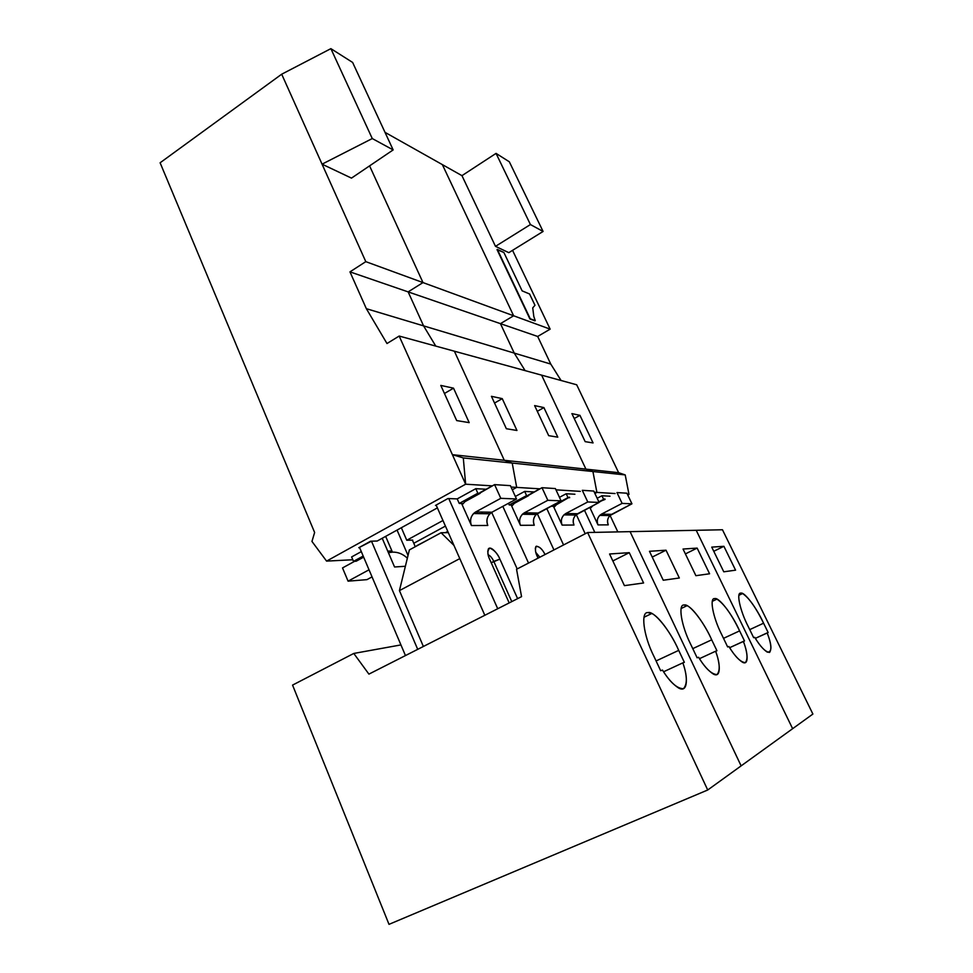 <?xml version="1.0" encoding="UTF-8"?>
<svg xmlns="http://www.w3.org/2000/svg" width="973" height="973" viewBox="0 0 973 973"><rect width="100%" height="100%" fill="white"/><g stroke="black" fill="none" stroke-linecap="round" stroke-linejoin="round"><path stroke-width="1.46" d="M747.957 626.016L748.894 627.901L747.957 626.016C739.869 610.168 736.087 592.046 740.867 593.153C736.087 592.046 739.869 610.168 747.957 626.016M512.552 250.341L550.146 329.142L537.68 336.463L550.767 364.072L561.08 380.504L550.767 364.072L537.68 336.463L550.146 329.142L512.552 250.341M576.697 384.785L618.621 472.683L625.213 474.921L628.984 494.406L627.767 495.038L628.984 494.406L625.213 474.921L592.922 471.528L596.899 492.399L615.094 493.542L596.899 492.399L594.892 493.457L596.899 492.399L592.922 471.528L625.213 474.921L618.621 472.683L576.697 384.785L541.62 375.152L585.928 469.132L618.621 472.683L585.928 469.132L592.922 471.528L585.928 469.132L541.62 375.152L576.697 384.785M442.362 164.619L461.956 175.651L496.048 153.381L509.329 161.798L543.08 231.452L530.419 224.556L496.048 153.381L461.956 175.651L495.488 246.351L530.419 224.556L495.488 246.351L508.806 252.664L543.08 231.452L508.806 252.664L495.488 246.351L461.956 175.651L442.362 164.619L513.622 315.775L550.146 329.142L513.622 315.775L500.45 323.656L537.68 336.463L500.45 323.656L514.243 353.102L550.767 364.072L514.243 353.102L525.116 370.628L514.243 353.102L500.45 323.656L513.622 315.775L442.362 164.619L513.622 315.775L500.45 323.656L514.243 353.102L525.116 370.628L514.243 353.102L500.45 323.656L513.622 315.775L442.362 164.619L385.016 132.352L442.362 164.619M585.162 441.645L571.893 413.61L579.957 415.349L593.068 442.934L585.162 441.645L593.068 442.934L579.957 415.349L571.893 413.61L585.162 441.645M723.778 571.808L735.576 570.166L723.9 546.303L713.768 551.277L723.9 546.303L711.737 547.118L723.778 571.808L711.737 547.118L723.9 546.303L735.576 570.166L723.778 571.808M696.218 530.297L722.465 529.762L812.893 714.048L792.63 728.692L812.893 714.048L722.465 529.762L696.218 530.297L792.63 728.692L696.218 530.297L792.63 728.692L741.122 765.873L630.078 531.647L741.122 765.873L707.712 790.003L587.607 532.523L630.078 531.647L587.607 532.523L516.554 569.266L587.607 532.523L707.712 790.003L792.63 728.692L696.218 530.297L630.078 531.647L696.218 530.297M755.364 638.349L768.159 632.559L763.574 623.207L749.733 629.628L763.574 623.207C755.96 607.651 748.967 597.75 742.581 593.542L740.867 593.153C744.357 591.548 756.787 608.113 763.574 623.207L768.159 632.559L767.186 632.9C771.042 642.825 771.832 649.332 769.57 652.445C765.508 652.032 760.558 646.984 754.732 637.327L753.674 637.704L748.894 627.901L753.674 637.704L754.732 637.327C759.049 644.564 763.258 649.502 767.32 652.165C772.161 652.202 772.112 645.78 767.186 632.9L755.364 638.349M589.808 507.444L597.994 524.909L608.283 524.861C606.884 521.516 607.432 518.414 609.962 515.556L631.951 503.807L626.892 493.202L616.955 492.557L622.1 503.394L631.951 503.807L622.1 503.394L601.448 514.158L611.676 514.328C607.845 516.882 606.726 520.385 608.283 524.861L597.994 524.909C596.4 520.348 597.556 516.76 601.448 514.158L599.709 515.398C597.13 518.329 596.558 521.504 597.994 524.909L590.27 508.429L592.581 505.996L590.27 508.429L589.808 507.444M610.071 515.447L617.831 531.903L610.071 515.447M594.807 532.365L584.42 510.156L594.807 532.365M626.892 493.202L631.951 503.807L611.676 514.328L601.448 514.158L622.1 503.394L616.955 492.557L626.892 493.202M604.853 498.918L592.581 505.996L604.853 498.918M603.26 514.182L603.868 515.459M497.033 249.611L503.88 252.481L522.124 290.866L529.58 293.98L534.98 305.303L532.73 307.882L533.812 316.529L535.247 320.64L530.249 318.779L497.033 249.611L529.92 318.974L534.931 320.835L529.92 318.974L497.033 249.611M503.88 252.481L497.349 249.416L530.249 318.779L535.247 320.64L533.812 316.529L532.73 307.882L534.98 305.303L529.58 293.98L522.124 290.866L503.88 252.481M543.08 231.452L509.329 161.798L496.048 153.381L530.419 224.556L543.08 231.452M574.216 418.524L579.957 415.349L574.216 418.524M610.01 496.206L601.946 495.756L603.649 499.356L605.084 499.429L598.857 501.873L603.649 499.356L601.946 495.756L597.154 498.273L601.946 495.756L610.01 496.206M591.073 507.48L589.589 507.432L591.073 507.48M627.415 494.308L628.984 494.406L627.415 494.308M653.552 655.607L654.732 658.052L653.552 655.607C643.348 635.126 640.562 611.433 647.957 612.613C653.807 610.314 670.555 631.088 678.704 650.378L684.347 662.321L682.851 662.856C687.291 675.627 687.485 684.25 683.435 688.714C677.123 688.653 670.142 682.438 662.491 670.081L660.655 670.738L654.732 658.052L660.655 670.738L662.491 670.081C667.563 678.376 672.927 684.347 678.582 687.996C688.41 693.603 687.862 676.381 682.851 662.856L684.347 662.321L678.704 650.378L656.082 660.947L678.704 650.378C672.015 634.895 659.122 616.517 651.776 613.501L647.957 612.613C640.562 611.433 643.348 635.126 653.552 655.607M493.785 561.409C492.156 557.955 490.331 555.778 488.337 554.878L488.178 554.841C490.185 555.619 492.058 557.809 493.785 561.409L499.879 559.122C498.614 555.145 491.097 545.184 488.361 548.918C487.424 552.336 487.935 555.948 489.869 559.755L509.171 602.919L489.869 559.755C487.218 554.367 487.205 550.475 489.833 548.079C494.418 550.134 497.775 553.819 499.879 559.122L491.219 562.759L493.785 561.409L511.774 601.606L493.785 561.409M342.52 567.928L354.598 561.312L342.52 567.928L348.079 581.161L342.52 567.928M366.967 579.64L348.079 581.161L369.022 569.801L348.079 581.161L366.967 579.64L372.039 576.904L366.967 579.64M363.647 557.14L356.167 561.226L353.491 561.372L363.184 556.057L353.491 561.372L351.618 556.945L353.491 561.372L356.167 561.226L363.647 557.14M412.698 540.088L406.763 540.246L442.958 520.506L406.763 540.246L401.338 527.743L406.763 540.246L412.698 540.088M422.987 282.584L408.137 291.888L423.571 325.87L435.77 346.096L423.571 325.87L366.347 308.684L386.986 343.53L399.173 336.05L454.379 351.204L504.294 460.29L512.212 463.063L516.687 487.388L512.284 489.772L516.687 487.388L512.212 463.063L463.294 457.93L452.396 454.671L465.641 484.201L463.294 457.93L465.641 484.201L492.326 485.868L465.641 484.201L452.396 454.671L463.294 457.93L512.212 463.063L504.294 460.29L452.396 454.671L399.173 336.05L386.986 343.53L366.347 308.684L423.571 325.87L408.137 291.888L349.964 271.868L366.347 308.684L349.964 271.868L408.137 291.888L422.987 282.584L365.799 261.652L349.964 271.868L365.799 261.652L422.987 282.584L369.582 165.872L422.987 282.584L513.622 315.775L422.987 282.584L408.137 291.888L500.45 323.656L408.137 291.888L423.571 325.87L514.243 353.102L423.571 325.87L435.77 346.096L423.571 325.87L408.137 291.888L422.987 282.584L369.582 165.872L422.987 282.584M445.427 526.089L413.78 543.275L445.427 526.089M511.044 487.035L516.687 487.388L511.044 487.035M440.793 385.417L456.69 420.579L469.193 422.635L453.527 388.166L444.442 393.493L453.527 388.166L440.793 385.417L453.527 388.166L469.193 422.635L456.69 420.579L440.793 385.417M292.557 685.101L389.005 924.35L707.712 790.003L389.005 924.35L292.557 685.101L353.783 653.442L292.557 685.101M516.554 569.266L521.552 596.644L368.913 674.119L353.783 653.442L368.913 674.119L521.552 596.644L516.554 569.266M629.276 552.664L643.591 582.973L624.423 585.637L609.585 553.99L629.276 552.664L609.585 553.99L624.423 585.637L643.591 582.973L629.276 552.664L612.844 560.947L629.276 552.664M475.797 488.677L457.213 498.894L459.244 503.43L477.852 493.226L475.797 488.677L477.852 493.226L459.244 503.43L463.136 503.54L459.244 503.43L457.213 498.894L447.957 498.541L435.503 505.413L436.305 505.437L484.822 615.277L436.305 505.437L435.503 505.413L447.957 498.541L457.213 498.894L475.797 488.677L486.147 489.249L475.797 488.677M464.96 501.654L480.151 493.335L477.852 493.226L480.151 493.335L479.859 492.691L494.588 484.627L500.803 498.322L475.675 511.956L491.912 512.236L516.493 498.979L500.803 498.322L516.493 498.979L510.411 485.649L494.588 484.627L510.411 485.649L516.493 498.979L491.912 512.236L475.675 511.956L473.559 513.537C470.421 517.235 469.728 521.248 471.443 525.554L487.789 525.469C486.099 521.273 486.78 517.381 489.845 513.78L491.912 512.236C487.291 515.447 485.904 519.862 487.789 525.469L471.443 525.554C469.533 519.789 470.944 515.252 475.675 511.956L500.803 498.322L494.588 484.627L464.96 501.654L462.163 504.744L464.96 501.654M491.669 512.37L517.186 568.937L491.669 512.37M517.612 598.638L499.879 559.122L517.612 598.638M497.714 608.733L448.748 498.565L497.714 608.733M361.299 551.618L351.618 556.945L361.299 551.618M408.028 555.425L397.057 530.09L408.028 555.425M385.649 536.378L392.435 552.141C397.848 551.934 402.822 553.941 407.359 558.174C402.822 553.941 397.848 551.934 392.435 552.141L385.649 536.378M387.741 551.119L391.924 550.949L387.741 551.119M391.45 552.202L392.265 551.764L391.45 552.202M399.429 590.611L409.378 549.915L441.073 532.742L453.965 545.415L441.073 532.742L448.31 532.62L441.073 532.742L409.378 549.915L399.429 590.611L459.791 558.611L399.429 590.611L423.377 646.473L399.429 590.611M359.487 547.337L405.461 655.571L359.487 547.337M417.709 649.356L371.479 541.183L370.604 541.207L358.757 547.738L371.479 541.183L417.709 649.356M372.27 138.555L393.153 149.915L352.615 62.43L330.881 48.65L372.27 138.555L322.063 164.169L351.484 178.12L393.153 149.915L372.27 138.555L330.881 48.65L281.696 74.203L365.799 261.652L322.063 164.169L372.27 138.555M351.484 178.12L322.063 164.169L281.696 74.203L160.107 162.783L314.632 532.499L311.956 541.438L326.575 561.105L465.641 484.201L326.575 561.105L311.956 541.438L314.632 532.499L160.107 162.783L281.696 74.203L330.881 48.65L352.615 62.43L393.153 149.915L351.484 178.12M352.798 559.755L326.575 561.105L352.798 559.755M437.388 507.894L377.196 541.024L371.479 541.183L377.196 541.024L437.388 507.894M382.219 538.264L394.551 566.979L382.219 538.264M415.276 546.717L412.394 540.1L415.276 546.717M405.376 566.274L394.551 566.979L405.376 566.274M476.709 511.98L477.427 513.598M461.603 503.503L471.443 525.554L461.603 503.503M474.8 512.503L474.459 513.549M481.757 512.066L482.486 513.671M452.396 454.671L504.294 460.29L454.379 351.204L399.173 336.05L452.396 454.671M400.925 644.917L353.783 653.442L400.925 644.917M663.586 671.771L682.851 662.856L663.586 671.771M388.823 552.64L392.435 552.141M539.833 557.225L535.843 552.445L539.833 557.225M690.55 644.004L691.633 646.242L690.55 644.004C681.161 625.359 677.877 603.856 684.177 605.036C689.042 603.017 704.063 622.161 711.701 639.808L716.943 650.742L715.629 651.217C719.862 662.868 720.324 670.652 717.028 674.569C711.664 674.338 705.51 668.573 698.578 657.274L697.118 657.784L691.633 646.242L697.118 657.784L698.578 657.274C703.382 665.204 708.308 670.798 713.355 674.058C721.48 678.546 720.227 663.258 715.629 651.217L716.943 650.742L711.701 639.808L692.764 648.638L711.701 639.808C705.303 625.298 693.287 608.076 687.047 605.68L684.177 605.036C677.877 603.856 681.161 625.359 690.55 644.004M721.552 634.287L722.55 636.342L721.552 634.287C712.856 617.162 709.268 597.483 714.717 598.626C709.268 597.483 712.856 617.162 721.552 634.287M541.62 375.152L585.928 469.132L592.922 471.528L596.899 492.399L594.892 493.457L596.899 492.399L592.922 471.528L512.212 463.063L516.687 487.388L539.893 488.835L516.687 487.388L512.284 489.772L516.687 487.388L512.212 463.063L592.922 471.528L585.928 469.132L541.62 375.152L454.379 351.204L504.294 460.29L585.928 469.132L504.294 460.29L512.212 463.063L504.294 460.29L454.379 351.204L541.62 375.152M695.89 575.688L709.585 573.778L697.142 548.091L685.393 553.917L697.142 548.091L683.046 549.04L695.89 575.688L683.046 549.04L697.142 548.091L709.585 573.778L695.89 575.688M729.641 647.69L744.503 640.964L739.614 630.881L723.523 638.349L739.614 630.881C731.66 614.425 724.094 603.844 716.919 599.125L714.717 598.626C718.816 596.838 732.426 614.595 739.614 630.881L744.503 640.964L743.384 641.365C747.422 652.08 748.079 659.171 745.354 662.637C740.721 662.297 735.235 656.921 728.899 646.498L727.658 646.948L722.55 636.342L727.658 646.948L728.899 646.498C733.46 654.075 737.996 659.329 742.521 662.26C749.319 665.933 747.641 652.202 743.384 641.365L729.641 647.69M630.078 531.647L741.122 765.873L630.078 531.647M666.019 550.195L679.336 577.998L663.245 580.236L649.478 551.302L666.019 550.195L652.226 557.079L666.019 550.195L649.478 551.302L663.245 580.236L679.336 577.998L666.019 550.195M699.465 658.672L715.629 651.217L699.465 658.672M553.442 506.325L562.114 525.092L573.985 525.031C572.489 521.455 573.085 518.123 575.773 515.045L599.125 502.433L593.761 491.061L582.292 490.319L587.765 501.959L599.125 502.433L587.765 501.959L565.799 513.525L577.585 513.732C573.523 516.468 572.331 520.239 573.985 525.031L562.114 525.092C560.424 520.19 561.652 516.335 565.799 513.525L563.939 514.875C561.202 518.025 560.594 521.431 562.114 525.092L553.929 507.383L556.374 504.768L553.929 507.383L553.442 506.325M576.284 514.595L585.211 533.763L576.284 514.595M563.562 544.953L546.729 508.478L563.562 544.953M593.761 491.061L599.125 502.433L577.585 513.732L565.799 513.525L587.765 501.959L582.292 490.319L593.761 491.061M569.424 497.154L556.374 504.768L569.424 497.154M568.658 513.574L569.302 514.948M548.687 435.661L534.627 405.595L543.907 407.59L557.784 437.157L548.687 435.661L557.784 437.157L543.907 407.59L534.627 405.595L548.687 435.661M506.361 428.728L491.438 396.315L502.25 398.638L516.955 430.467L506.361 428.728L516.955 430.467L502.25 398.638L491.438 396.315L506.361 428.728M537.303 411.324L543.907 407.59L537.303 411.324M574.909 494.235L566.201 493.749L568.013 497.617L569.679 497.702L568.013 497.617L551.727 506.276L554.78 506.361L551.727 506.276L568.013 497.617L566.201 493.749L559.463 497.337L566.201 493.749L574.909 494.235M555.972 489.845L580.322 491.365L555.972 489.845M594.321 492.241L596.899 492.399L594.321 492.241M416.772 545.695L428.266 539.674L416.772 545.695M445.464 532.669L447.775 531.416L445.464 532.669M515.337 496.461L524.666 491.414L534.128 491.949L524.666 491.414L526.588 495.598L528.534 495.695L514.352 503.333L511.737 506.167L520.446 525.311L534.274 525.238C532.693 521.37 533.326 517.782 536.184 514.462L561.093 500.852L555.388 488.568L542.01 487.704L547.823 500.292L561.093 500.852L547.823 500.292L524.374 512.807L538.13 513.051C533.8 516.006 532.523 520.069 534.274 525.238L520.446 525.311C518.645 520.008 519.959 515.836 524.374 512.807L522.404 514.255C519.485 517.66 518.828 521.346 520.446 525.311L511.737 506.167L514.352 503.333L542.01 487.704L555.388 488.568L561.093 500.852L538.13 513.051L524.374 512.807L547.823 500.292L542.01 487.704L528.266 495.099L528.534 495.695L526.588 495.598L509.22 504.963L508.465 503.309L509.22 504.963L512.649 505.072L509.22 504.963L526.588 495.598L524.666 491.414L515.337 496.461M511.214 505.023L511.737 506.167L511.214 505.023M545.062 554.525C542.034 548.614 538.945 545.987 535.807 546.644C535.016 549.721 535.551 553.09 537.424 556.751L538.057 558.137L537.424 556.751C535.247 552.433 534.882 548.918 536.33 546.181C539.601 546.656 542.508 549.441 545.062 554.525M537.254 513.586L553.941 549.927L537.254 513.586M528.534 563.063L502.822 506.361L528.534 563.063M523.34 513.464L523.717 514.279M528.631 512.88L529.3 514.364M494.539 403.053L502.25 398.638L494.539 403.053M738.945 595.269L742.581 593.542M609.962 515.556L599.709 515.398M489.845 513.78L473.559 513.537M488.361 548.918L487.753 551.521M644.017 617.247L651.776 613.501M712.333 601.314L716.919 599.125M575.773 515.045L563.939 514.875M681.149 608.514L687.047 605.68M535.807 546.644L535.284 548.711M536.184 514.462L522.404 514.255"/></g></svg>
